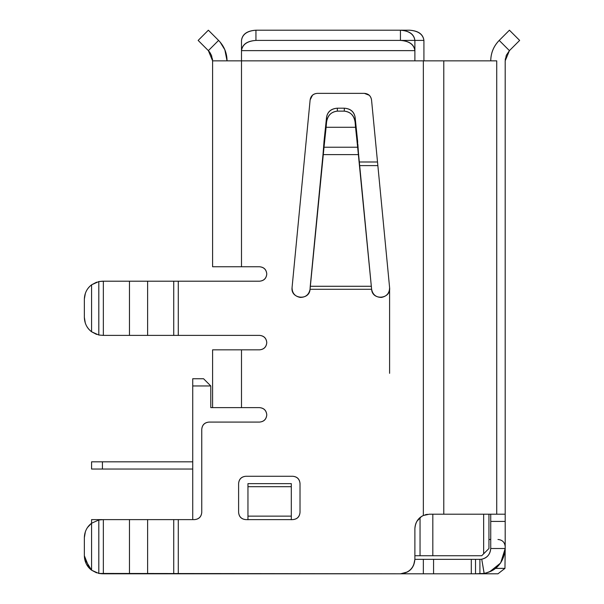 <?xml version="1.0" encoding="UTF-8"?>
<svg xmlns="http://www.w3.org/2000/svg" width="604" height="604" viewBox="0 0 604 604"><rect width="100%" height="100%" fill="white"/><g stroke="black" fill="none" stroke-linecap="round" stroke-linejoin="round"><path stroke-width="0.91" d="M414.888 40.415L255.945 40.415C247.232 41.064 242.415 44.469 241.494 50.638L241.494 60.853L423.351 60.853L414.888 60.853L414.888 50.63L241.494 50.63L241.494 40.415C242.415 34.254 247.232 30.849 255.945 30.2L400.437 30.2C409.15 30.849 413.966 34.254 414.888 40.415C414.087 34.171 409.27 30.766 400.437 30.2L409.467 30.2C418.3 30.766 423.117 34.171 423.917 40.415L423.917 60.853L423.917 40.415C422.996 34.254 418.179 30.849 409.467 30.2L400.437 30.2L400.437 40.415C409.27 40.981 414.087 44.386 414.888 50.638L414.888 40.415L423.917 40.415L414.888 40.415L414.888 60.853L241.494 60.853L241.494 266.757L259.554 266.757C263.91 267.21 266.319 269.618 266.779 273.974C266.319 278.338 263.91 280.747 259.554 281.2C263.971 280.807 266.379 278.399 266.779 273.974C266.379 278.399 263.971 280.807 259.554 281.2L178.278 281.2L178.278 335.386L259.554 335.386C263.971 335.786 266.379 338.195 266.779 342.611L266.779 342.611C266.379 347.028 263.971 349.437 259.554 349.837L259.554 349.837C263.91 349.376 266.319 346.968 266.779 342.611C266.319 346.968 263.91 349.376 259.554 349.837L241.494 349.837L241.494 407.632L259.554 407.632C263.91 408.093 266.319 410.501 266.779 414.857C266.319 419.214 263.91 421.622 259.554 422.083L208.984 422.083C204.628 422.543 202.219 424.952 201.759 429.308L201.759 512.388C201.298 516.745 198.89 519.153 194.533 519.614L178.278 519.614L178.278 573.8L400.437 573.8C409.15 572.879 413.966 568.062 414.888 559.349L423.351 559.349L414.888 559.349L414.888 528.643L414.888 559.349C414.125 568.145 409.308 572.962 400.437 573.8L98.807 573.438L103.344 573.8L103.344 519.614L194.533 519.614C198.95 519.214 201.358 516.805 201.759 512.388L201.759 429.308C202.159 424.891 204.567 422.483 208.984 422.083L259.554 422.083C263.971 421.683 266.379 419.274 266.779 414.857C266.379 410.441 263.971 408.032 259.554 407.632L215.507 407.632L241.494 407.632L241.494 349.837L259.554 349.837C263.971 349.437 266.379 347.028 266.779 342.611C266.319 346.968 263.91 349.376 259.554 349.837M312.464 95.236L310.131 99.894L312.464 95.236L310.131 99.894L292.064 287.564C290.456 299.108 309.422 300.928 310.048 289.293C308.954 294.661 305.669 297.364 300.188 297.417C294.827 296.322 292.117 293.038 292.064 287.564C292.117 293.038 294.827 296.322 300.188 297.417M323.034 154.277L323.827 143.986M358.617 154.186L358.67 154.564M369.203 95.236L364.348 93.363C368.395 93.726 370.788 95.9 371.536 99.894L389.595 287.564C389.55 293.038 386.839 296.322 381.471 297.417C375.998 297.364 372.713 294.661 371.619 289.293L357.644 147.225L358.466 153.099L357.87 144.364M310.252 286.273L371.415 286.273L310.252 286.273L322.989 154.609L358.67 154.609L322.989 154.609L326.568 117.138C327.693 111.672 331.286 108.69 337.357 108.192L344.31 108.192C350.38 108.69 353.974 111.672 355.099 117.138L357.644 141.344L357.644 147.225L324.016 147.225L310.048 289.293L371.619 289.293L310.048 289.293L310.252 286.273L310.048 289.293C309.422 300.928 290.456 299.108 292.064 287.564L310.131 99.894C310.879 95.9 313.272 93.726 317.319 93.363L364.348 93.363L317.319 93.363C313.227 93.673 310.826 95.847 310.131 99.894M247.957 519.757L247.957 483.63L247.957 486.688L291.302 486.688L291.302 519.757L291.302 516.141L247.957 516.141L247.957 519.757M291.302 483.63L291.302 486.688L291.302 483.63L247.957 483.63M291.302 516.141L291.302 486.688L247.957 486.688L247.957 516.141L291.302 516.141M490.742 514.2L490.742 521.418L505.193 521.418L505.193 514.2L505.193 521.418L490.742 521.418L490.742 548.515L505.193 548.515L505.193 521.418L505.193 548.515C503.615 562.543 496.616 570.856 484.181 573.438L479.908 573.8L479.908 559.349L475.529 559.349L475.529 573.8L484.181 573.438C497.145 570.153 504.144 561.841 505.193 548.515L490.742 548.515C490.297 554.23 487.292 557.786 481.735 559.198L479.908 559.349L481.735 559.198C487.066 558.088 490.071 554.525 490.742 548.515L490.742 514.2M484.121 573.445L481.735 559.198L484.181 573.438L479.908 573.8L497.968 573.8L504.967 568.379L495.552 568.379L504.967 568.379L497.968 573.8L423.351 573.8L423.351 559.349L479.908 559.349L479.908 573.8M489.542 571.89L500.663 562.958L505.193 548.515L504.967 568.379L505.193 548.515M481.735 559.198L479.908 559.349L481.735 559.198M499.206 40.415L509.421 30.2L519.644 40.415L509.421 50.638L499.206 40.415C493.695 46.115 490.871 52.925 490.742 60.853C490.833 52.91 493.649 46.093 499.206 40.415L509.421 50.638L506.295 55.319L505.193 60.853L509.421 50.638L519.644 40.415L509.421 30.2L499.206 40.415M505.238 59.713L505.337 58.799M220.128 42.091L224.847 49.792L227.044 60.853C226.915 52.925 224.099 46.115 218.58 40.415L208.365 50.63L212.593 60.853L212.593 266.757L241.494 266.757L212.593 266.757L212.593 60.853L241.494 60.853L212.593 60.853L211.498 55.319L208.365 50.63L218.58 40.415C224.137 46.093 226.961 52.91 227.044 60.853L224.847 49.792L220.128 42.099M209.135 51.476L209.709 52.186L209.135 51.476M212.449 58.799L212.548 59.713M210.517 53.379L208.403 50.676M488.938 539.485L490.742 539.485L488.938 539.485M497.968 539.485C502.385 539.885 504.793 542.286 505.193 546.711M233.506 573.8L306.809 573.8L233.506 573.8M96.587 282.174L91.582 284.816L98.807 281.57L98.807 335.024L103.344 335.386L98.807 335.024L91.582 331.777C87.006 328.297 84.598 323.48 84.356 317.327L85.323 323.148M84.364 298.972L85.36 293.34M96.587 334.42L91.582 331.777L98.807 335.024L98.807 281.57L91.582 284.816L91.582 331.777L91.582 284.816C86.916 288.501 84.507 293.317 84.356 299.267C84.605 293.114 87.014 288.297 91.582 284.816L98.807 281.57L102.423 281.2L259.554 281.2C263.971 280.807 266.379 278.399 266.779 273.974C266.379 269.558 263.971 267.149 259.554 266.757L241.494 266.757L241.494 50.638L414.888 50.638C413.966 44.469 409.15 41.064 400.437 40.415L400.437 30.2L255.945 30.2L255.945 40.415L400.437 40.415M91.347 523.404L87.459 527.556M96.587 572.834L91.582 570.191C87.006 566.711 84.598 561.894 84.356 555.74L84.356 537.673C84.605 531.52 87.014 526.703 91.582 523.23L98.807 519.984L103.344 519.614L98.807 519.984L91.582 523.23C86.916 526.914 84.507 531.731 84.356 537.673L85.368 531.724M98.807 519.984L91.582 523.23L91.582 570.191L98.807 573.438L98.807 519.984L98.807 573.438L91.582 570.191L84.635 558.911M84.356 537.673L84.356 555.74L89.347 568.198M341.872 573.8L423.351 573.8L341.872 573.8M505.193 60.853L505.193 514.2L429.331 514.2L496.73 514.2L496.73 60.853L443.781 60.853L496.73 60.853L496.73 514.2L505.193 514.2L505.193 60.853M433.566 573.8L471.301 573.8L471.301 559.349L433.566 559.349L433.566 573.8L433.566 559.349L423.351 559.349L423.351 573.8L433.566 573.8M423.351 60.853L443.781 60.853L443.781 514.2L443.781 60.853L423.351 60.853L423.351 515.491L423.351 60.853M259.554 335.386C263.91 335.847 266.319 338.255 266.779 342.611C266.379 338.195 263.971 335.786 259.554 335.386L103.344 335.386L129.467 335.386L129.467 281.2L103.344 281.2L103.344 335.386L103.344 281.2L98.807 281.57M414.888 528.643C415.159 522.626 417.983 518.24 423.351 515.491L429.331 514.2L423.351 515.491C418.225 517.855 415.409 522.234 414.888 528.643M300.014 483.494L300.014 512.388C299.554 516.745 297.145 519.153 292.789 519.614L245.828 519.614C241.472 519.153 239.063 516.745 238.603 512.388L238.603 483.494C239.063 479.138 241.472 476.73 245.828 476.269L292.789 476.269C297.145 476.73 299.554 479.138 300.014 483.494C299.614 479.078 297.206 476.669 292.789 476.269L245.828 476.269C241.411 476.669 239.003 479.078 238.603 483.494L238.603 512.388C239.003 516.805 241.411 519.214 245.828 519.614L292.789 519.614C297.206 519.214 299.614 516.805 300.014 512.388L300.014 483.494M208.984 422.083C204.567 422.483 202.159 424.891 201.759 429.308M212.593 349.837L241.494 349.837L212.593 349.837L212.593 407.632L212.593 349.837M358.466 153.099L371.619 289.293C372.245 300.928 391.211 299.108 389.595 287.564L371.536 99.894C370.833 95.847 368.44 93.673 364.348 93.363M178.278 519.614L173.741 519.614L173.741 573.8L178.278 573.8L178.278 519.614M178.278 281.2L173.741 281.2L173.741 335.386L178.278 335.386L178.278 281.2M91.582 523.23L91.582 519.614L102.423 519.614L91.582 519.614L91.582 570.191C86.916 566.499 84.507 561.682 84.356 555.74L85.345 561.629M98.807 573.438L102.423 573.8M129.467 573.8L129.467 519.614L103.344 519.614L103.344 573.8L129.467 573.8M129.46 519.614L129.46 573.8L147.618 573.8L147.618 519.614L129.467 519.614M173.741 573.8L173.741 519.614L147.618 519.614L147.618 573.8L173.741 573.8M173.741 335.386L173.741 281.2L147.618 281.2L147.618 335.386L173.741 335.386M129.46 281.2L129.46 335.386L147.618 335.386L147.618 281.2L129.467 281.2M255.945 30.2C247.112 30.766 242.295 34.171 241.494 40.415L241.494 50.638C242.295 44.386 247.104 40.981 255.945 40.415L255.945 30.2M84.356 317.327L84.356 299.267L84.356 317.327C84.507 323.268 86.916 328.085 91.582 331.777M218.58 40.415L208.365 30.2L198.15 40.415L208.365 50.638L198.15 40.415L208.365 30.2L218.58 40.415M358.466 153.046L355.099 117.138L355.545 127.27L326.122 127.27L324.016 147.225L324.016 141.344L323.2 153.099L324.016 147.225L357.644 147.225L355.545 127.27L357.644 147.225L357.644 141.344M344.31 111.128C350.705 112.004 354.299 115.651 355.099 122.076L355.099 117.138C354.042 111.597 350.448 108.614 344.31 108.192L344.31 111.128L344.31 108.192L337.357 108.192L337.357 111.128L344.31 111.128L337.357 111.128L337.357 108.192C331.211 108.614 327.617 111.597 326.568 117.138L326.568 122.076C327.383 115.613 330.984 111.959 337.357 111.128C331.286 111.74 327.693 115.387 326.568 122.076L326.568 117.138L324.016 141.344L324.016 147.225L326.568 122.076L326.122 127.27L355.545 127.27L355.099 122.076C353.974 115.387 350.38 111.74 344.31 111.128M427.421 514.321L425.088 514.834M400.603 573.8L407.511 571.95M410.546 569.678L411.717 568.379M413.695 565.087L414.888 559.349M416.873 521.327L421.358 516.601M425.744 514.646L427.141 514.359M471.294 573.8L475.529 573.8L475.529 559.349L471.301 559.349L471.294 573.8M210.788 407.632L215.507 407.632L210.788 407.632L210.788 385.956L210.788 407.632M481.713 555.74L414.888 555.74L420.044 555.74L420.044 517.575L420.044 555.74L481.713 555.74L483.645 553.808L481.713 555.74M192.729 519.614L192.729 378.738L192.729 519.614M210.788 385.956L192.729 385.956L210.788 385.956L203.563 378.738L192.729 378.738L203.563 378.738L210.788 385.956M488.938 514.2L488.938 548.515L483.645 553.808L483.645 514.2L483.645 553.808L488.938 548.515L488.938 514.2M432.819 514.2L432.819 555.74L432.819 514.2M359.388 161.993L377.515 161.993L359.388 161.993M389.595 287.564L389.595 373.317L389.595 287.564M377.862 165.609L359.735 165.609L377.862 165.609M192.729 469.044L91.582 469.044L192.729 469.044M91.582 461.818L192.729 461.818L102.423 461.818L102.423 469.044L102.423 461.818L91.582 461.818L91.582 469.044L91.582 461.818"/></g></svg>

